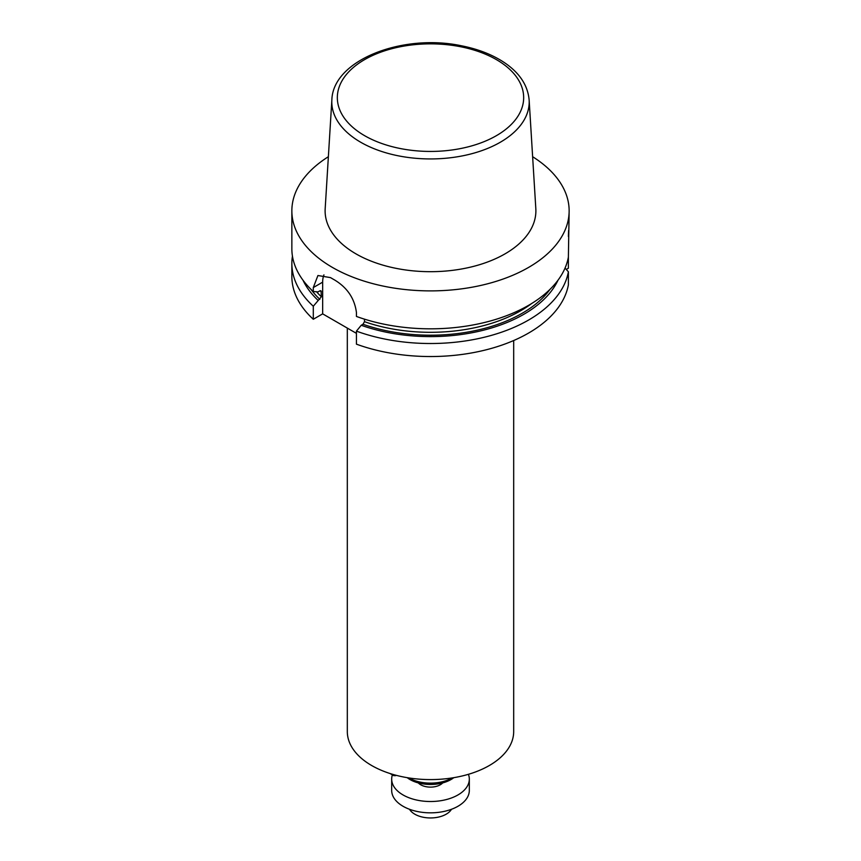 <?xml version="1.0" encoding="UTF-8"?>
<svg xmlns="http://www.w3.org/2000/svg" width="861" height="861" viewBox="0 0 861 861"><rect width="100%" height="100%" fill="white"/><g stroke="black" fill="none" stroke-linecap="round" stroke-linejoin="round"><path stroke-width="1.29" d="M328.375 156.713A138.643 80.041 0 0 0 291.857 210.848A138.643 80.041 0 0 0 377.441 284.797A138.643 80.041 0 0 0 528.536 267.448A138.643 80.041 0 0 0 569.143 210.848A138.643 80.041 0 0 0 532.625 156.713M291.857 210.848L291.857 248.775A138.643 80.041 0 0 0 313.296 291.535L313.296 287.563L317.924 275.52L330.527 277.619A138.643 80.041 180 0 0 334.445 279.89C347.252 287.585 354.581 298.444 356.432 312.468L356.432 316.439A138.643 80.041 0 0 0 528.536 305.375A138.643 80.041 0 0 0 568.389 257.073L569.143 210.848M568.389 236.506L568.583 230.468M364.494 319.162L364.494 321.68L362.976 324.253L361.222 325.275A132.045 76.242 0 0 0 557.993 280.212M361.222 325.275L356.432 331.141L356.432 344.163A138.643 80.041 0 0 0 568.389 284.797L568.389 271.775A138.643 80.041 180 0 1 356.432 331.141M568.389 271.775L565.031 268.115M291.857 263.477L291.857 276.499A138.643 80.041 0 0 0 313.296 319.259L313.296 306.236A138.643 80.041 180 0 1 291.857 263.477A138.643 80.041 180 0 1 292.449 256.126M313.296 306.236L321.357 296.776L321.056 290.846M303.007 280.212A132.045 76.242 0 0 0 318.086 300.371M320.314 290.674A127.546 73.637 0 0 0 321.357 291.685L319.84 290.867L318.086 291.879L313.296 291.535M568.389 257.073L568.389 268.201L566.258 269.439M313.296 319.259L322.66 313.856L356.432 333.358M331.862 99.93L325.178 208.685A105.386 60.84 0 0 0 388.451 266.641A105.386 60.84 0 0 0 505.02 253.866A105.386 60.84 0 0 0 535.822 208.685L529.138 99.93C527.707 84.55 518.699 71.614 502.124 61.131C490.673 53.985 477.112 48.873 461.453 45.784C402.937 33.267 332.916 59.85 331.862 99.93A98.703 56.987 0 0 0 391.12 154.205A98.703 56.987 0 0 0 500.295 142.248A98.703 56.987 0 0 0 529.138 99.93M322.66 313.856L322.66 282.16A27.724 16.004 60 0 1 323.94 274.863M347.317 328.084L347.317 731.559A83.183 48.022 0 0 0 371.683 765.526A83.183 48.022 0 0 0 462.335 775.933A83.183 48.022 0 0 0 513.683 731.559L513.683 340.536M408.867 777.935A30.501 17.607 0 0 0 408.932 777.978A30.501 17.607 0 0 0 452.133 777.935M407.21 777.666A28.897 16.682 0 0 0 410.062 779.582A28.897 16.682 0 0 0 453.79 777.666M395.694 775.18L396.254 775.33M393.735 774.642L393.735 775.653L395.694 775.653M390.065 773.533L393.735 775.653M442.694 782.918A13.862 8.007 180 0 1 430.5 787.115A13.862 8.007 180 0 1 418.306 782.918M468.416 774.308A38.82 22.408 180 0 1 469.32 779.108A38.82 22.408 180 0 1 430.5 801.516A38.82 22.408 180 0 1 391.68 779.108A38.82 22.408 180 0 1 392.379 774.868M469.32 779.108L469.32 790.43A38.82 22.408 180 0 1 430.5 812.838A38.82 22.408 180 0 1 391.68 790.43L391.68 779.108M451.498 809.275A22.182 12.807 180 0 1 430.5 817.95A22.182 12.807 180 0 1 409.502 809.275M362.976 324.253A129.624 74.842 0 0 0 550.039 289.318M310.961 289.318A129.624 74.842 0 0 0 319.84 299.348M364.494 321.68A127.546 73.637 0 0 0 531.786 303.427M316.557 291.771A127.546 73.637 0 0 0 321.357 296.776M496.377 135.683A93.171 53.791 0 0 0 454.608 45.687A93.171 53.791 0 0 0 340.504 111.564A93.171 53.791 0 0 0 496.377 135.683M322.66 282.16L313.296 287.563"/></g></svg>
